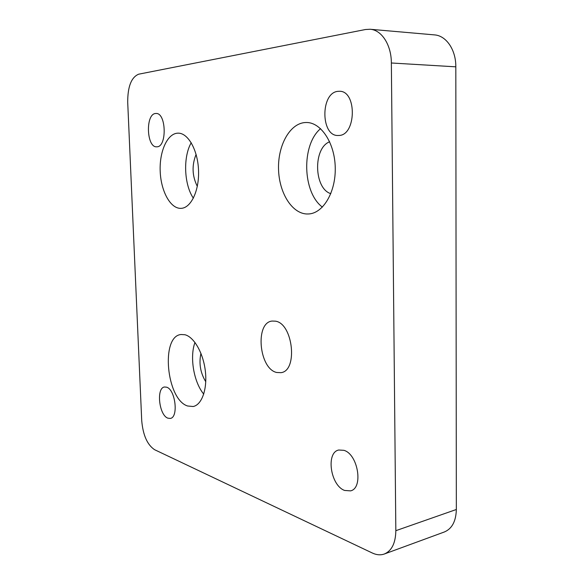 <?xml version="1.0" encoding="UTF-8"?>
<svg xmlns="http://www.w3.org/2000/svg" width="584" height="584" viewBox="0 0 584 584"><rect width="100%" height="100%" fill="white"/><g stroke="black" fill="none" stroke-linecap="round" stroke-linejoin="round"><path stroke-width="0.88" d="M344.596 490.443L350.553 490.874C363.606 488.144 358.014 454.206 343.932 450.33L338.72 450.016C325.697 452.505 330.471 485.538 344.596 490.443M338.72 135.466C356.291 135.743 357.16 90.659 339.399 91.272L337.99 91.338C320.302 92.615 320.645 136.554 338.187 135.481L338.72 135.466M156.877 146.803C167.112 147.146 166.345 112.719 156.067 113.471L155.534 113.5C145.306 114.048 146.526 147.701 156.68 146.81L156.877 146.803M167.856 418.159L170.258 418.429C178.726 417.582 175.441 389.462 166.608 387.192L164.513 386.995C156.074 387.805 159.03 415.268 167.856 418.159M276.633 372.468L280.926 372.672C298.205 370.979 293.029 323.2 275.327 321.156L272.108 321.061C254.858 322.521 258.967 368.694 276.633 372.468M306.724 213.985L308.688 213.956C323.135 213.284 335.858 192.202 335.245 167.652C334.829 143.095 321.047 122.297 306.388 122.501L304.804 122.56C289.569 123.823 277.838 145.708 278.531 169.061C279.013 192.428 291.657 213.321 306.724 213.985M180.149 208.349L181.142 208.342C191.019 208.021 199.356 190.618 198.531 170.375C197.837 150.132 188.114 132.904 178.113 133.159L177.317 133.196C167.031 134.021 159.337 151.957 160.191 171.309C160.907 190.669 169.937 207.926 180.149 208.349M187.603 405.997L193.158 406.515C201.816 404.902 207.466 389.185 205.356 371.147C203.327 353.116 194.019 336.924 184.916 334.734L181.04 334.515C160.483 336.158 166.374 399.485 187.603 405.997M384.352 554.004L444.402 531.958C452.023 528.739 456.009 521.242 456.345 509.489L455.819 66.831C456.002 49.837 446.22 35.587 434.438 34.887L370.103 29.258L365.504 29.514L138.642 74.197C131.32 77.285 127.677 86.622 127.706 102.222L141.722 420.677C143 435.146 147.285 444.818 154.585 449.695L372.242 552.975C376.541 554.99 380.578 555.333 384.352 554.004C391.776 550.836 395.602 543.062 395.835 530.688L391.36 62.992C391.389 44.968 381.651 29.923 370.103 29.258M200.933 353.335C198.786 363.438 200.392 372.906 205.758 381.724M194.983 342.45C189.523 357.014 193.742 382.126 203.736 394.112M196.1 154.402C191.713 165.25 192.114 175.915 197.319 186.391M191.231 142.73C182.923 157.016 184.062 184.675 193.37 198.195M329.668 141.773C312.9 147.993 313.929 188.661 330.821 193.662M320.565 128.655C301.147 144.92 302.476 192.508 322.397 207.101M395.835 530.688L456.345 509.489M391.36 62.992L455.819 66.831"/></g></svg>
